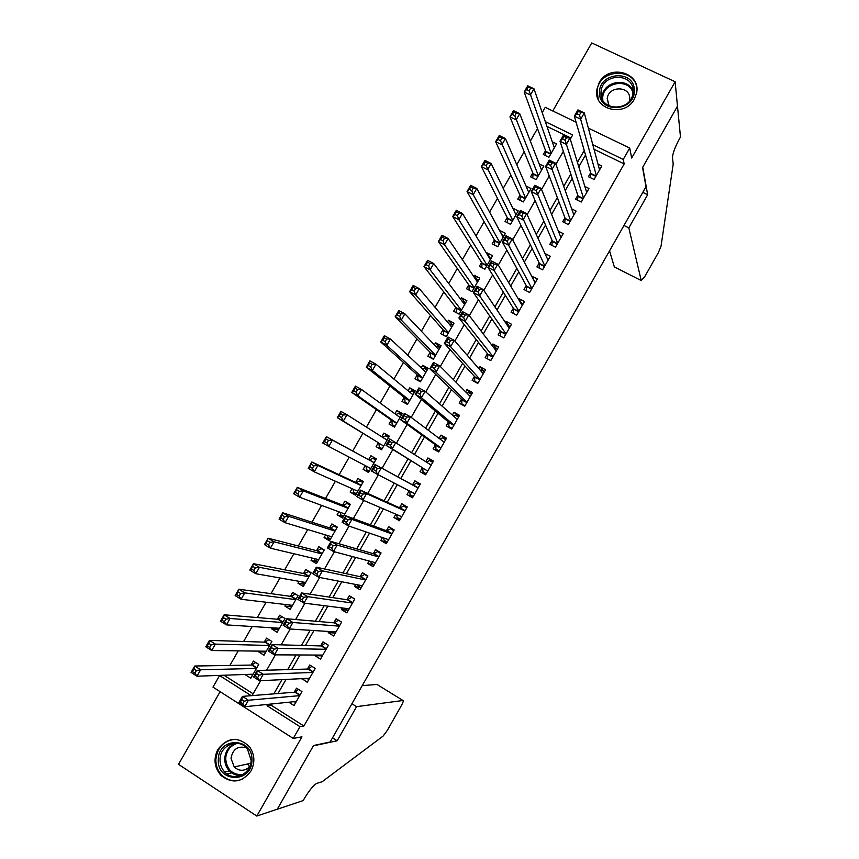 <?xml version="1.0" encoding="UTF-8"?>
<svg xmlns="http://www.w3.org/2000/svg" width="859" height="859" viewBox="0 0 859 859"><rect width="100%" height="100%" fill="white"/><g stroke="black" fill="none" stroke-linecap="round" stroke-linejoin="round"><path stroke-width="1.29" d="M599.238 82.604L596.855 89.519C592.935 109.587 624.718 117.941 634.329 99.172L636.583 93.051C641.372 72.489 608.924 63.577 599.238 82.604M217.896 749.381C213.247 758.894 214.278 767.57 220.988 775.43C232.166 784.042 242.174 782.549 250.989 770.963C255.273 762.438 254.747 754.342 249.411 746.675C238.147 736.195 227.635 737.097 217.896 749.381M542.201 112.626L545.24 107.321L576.099 122.214M220.129 691.688L178.511 764.338L256.809 816.05L277.317 809.157L313.546 745.515L330.167 741.993L646 186.736L642.564 167.526L677.472 106.194L675.142 81.755L591.733 42.95L552.777 110.961M272.024 703.94L271.251 705.293L303.893 726.027L299.963 726.66L293.252 738.439L212.968 687.103L219.593 675.55L251.247 695.683M224.274 675.228L219.593 675.55M537.509 128.539L530.325 141.059M524.183 151.785L516.774 164.713M510.847 175.064L503.202 188.4M497.479 198.386L489.609 212.119M484.111 221.729L476.004 235.881M470.711 245.105L462.378 259.665M457.299 268.513L448.731 283.481M443.867 291.953L435.062 307.329M430.423 315.436L421.372 331.22M416.948 338.94L407.671 355.132M403.462 362.477L393.948 379.087M389.965 386.045L380.204 403.075M376.435 409.646L366.439 427.095M362.895 433.28L352.727 451.029M349.216 457.16L339.155 474.726M335.407 481.255L325.561 498.445M321.588 505.382L311.946 522.197M307.737 529.541L298.32 545.991M293.875 553.744L284.673 569.818M279.991 577.967L271.004 593.666M266.097 602.234L257.313 617.557M252.17 626.533L243.612 641.48M238.233 650.864L229.879 665.435M590.648 172.756L588.404 176.696L594.095 179.488L601.805 165.98L598.004 164.123M577.806 195.261L575.562 199.202L581.242 202.037L588.963 188.508L584.872 186.489M564.943 217.799L562.699 221.751L568.368 224.596L576.088 211.056L571.664 208.844M552.069 240.37L549.814 244.321L555.472 247.199L563.214 233.637L558.371 231.189M539.173 262.961L536.918 266.924L542.566 269.833L550.318 256.25L544.993 253.523M526.266 285.585L524.001 289.547L529.638 292.489L537.401 278.885L531.646 276.158M513.338 308.241L511.073 312.214L516.699 315.178L524.462 301.563L518.825 298.61L518.482 299.233M505.726 334.409L500.776 331.778L500.464 336.137L503.739 337.888L511.513 324.262L505.887 321.287L505.285 322.34M487.429 353.65L485.152 357.623L490.757 360.64L498.553 346.993L492.937 343.987L492.089 345.479M474.447 376.392L472.171 380.376L477.765 383.425L485.56 369.746L479.966 366.718L478.86 368.651M461.444 399.167L459.168 403.161L464.751 406.232L472.568 392.542L466.974 389.481L465.621 391.854M448.43 421.973L446.154 425.967L451.727 429.071L459.544 415.359L453.96 412.277L452.36 415.09M435.395 444.812L433.119 448.806L438.681 451.941L446.508 438.219L440.946 435.105L439.089 438.348M422.349 467.672L420.062 471.677L425.613 474.834L433.462 461.09L427.9 457.954L425.796 461.648M409.152 490.811L406.994 494.58L412.535 497.769L420.384 484.004L414.843 480.836L412.556 484.841M395.816 514.176L393.905 517.515L399.435 520.726L407.295 506.95L401.765 503.75L399.478 507.766M382.459 537.573L380.805 540.483L386.325 543.715L394.195 529.917L388.665 526.696L386.378 530.712M369.091 561.002L367.684 563.472L373.193 566.747L381.074 552.928L375.555 549.674L373.268 553.701M355.701 584.464L354.542 586.493L360.039 589.789L367.931 575.959L362.434 572.674L360.136 576.711M342.29 607.957L341.388 609.546L346.875 612.875L354.778 599.024L349.28 595.716L346.982 599.754M328.868 631.483L328.213 632.632L333.689 635.993L341.603 622.12L336.116 618.781L333.818 622.818M315.425 655.041L315.028 655.75L320.482 659.132L328.406 645.249L322.941 641.877L320.632 645.925M301.96 678.631L307.264 682.314L315.199 668.399L309.745 665.006L307.425 669.054M251.386 674.616L245.728 674.455M245.513 674.841L250.849 678.213L258.742 664.426L253.394 661.065L251.096 665.081M264.615 651.949L258.645 651.884L259.085 651.122M258.645 651.884L264.003 655.234L271.884 641.458L266.515 638.13L264.228 642.135M277.887 629.336L271.766 628.96L272.421 627.822M271.766 628.96L277.124 632.288L284.995 618.534L279.626 615.227L277.339 619.232M291.212 606.798L284.866 606.067L285.736 604.553M284.866 606.067L290.245 609.364L298.105 595.631L292.715 592.356L290.428 596.35M301.563 581.758L304.569 584.324L297.955 583.207L299.039 581.318M297.955 583.207L303.334 586.482L311.183 572.76L305.793 569.506L303.506 573.501M317.422 561.861L311.022 560.379L312.322 558.114M311.022 560.379L316.413 563.622L324.251 549.921L318.85 546.7L316.563 550.683M330.275 539.409L324.068 537.584L325.582 534.932M324.068 537.584L329.48 540.794L337.308 527.115L331.885 523.915L329.609 527.898M343.095 516.978L337.104 514.809L338.833 511.792M337.104 514.809L342.516 517.998L350.343 504.33L344.91 501.162L342.634 505.146M355.916 494.591L350.118 492.067L352.061 488.674M350.118 492.067L355.551 495.224L363.357 481.577L357.913 478.442L355.647 482.414M368.704 472.225L363.11 469.358L365.268 465.589M363.11 469.358L368.554 472.482L376.349 458.856L370.905 455.742L368.629 459.715M389.148 436.501L383.876 433.086L381.761 436.78M378.368 442.707L376.092 446.68L381.546 449.783L389.342 436.168L383.876 433.086M401.905 414.21L396.837 410.452L394.936 413.77M391.328 420.062L389.063 424.024L394.528 427.106L402.302 413.512L396.837 410.452M414.639 391.94L409.764 387.849L408.089 390.781M404.267 397.449L402.012 401.411L407.488 404.449L415.251 390.877L409.764 387.849M427.363 369.714L422.692 365.268L421.221 367.835M417.195 374.868L414.94 378.819L420.427 381.836L428.179 368.275L422.692 365.268M440.066 347.508L435.588 342.73L434.343 344.91M430.112 352.308L427.857 356.249L433.344 359.245L441.096 345.705L435.588 342.73M449.128 324.015L452.757 325.314L448.484 320.214L447.442 322.018M443.008 329.781L440.753 333.721L446.261 336.685L453.992 323.167L448.484 320.214M465.095 302.744L461.347 297.729L460.531 299.157M455.882 307.286L453.627 311.216L459.146 314.158L466.877 300.65L461.347 297.729M477.55 280.27L474.2 275.277L473.599 276.33M468.746 284.812L466.491 288.742L472.021 291.652L479.741 278.166L474.2 275.277M490.059 257.872L487.042 252.847L486.645 253.523M481.588 262.371L479.333 266.301L484.873 269.178L492.583 255.714L487.042 252.847M502.59 235.527L499.68 230.76M494.408 239.962L492.164 243.881L497.715 246.737L505.414 233.294L499.852 230.448M507.218 217.585L504.985 221.493L510.536 224.328L518.224 210.895L512.748 208.125M520.017 195.229L517.773 199.138L523.346 201.94L531.023 188.529L525.998 186.016M532.784 172.906L530.551 176.814L536.134 179.595L543.801 166.195L539.173 163.908M224.178 675.389L253.147 693.793M570.934 138.052L546.958 126.402M545.551 150.615L543.317 154.513L548.912 157.261L556.568 143.882L552.262 141.778M303.893 726.027L624.192 163.929L594.031 149.273M585.537 154.996L578.794 166.807M572.223 178.318L565.211 190.591M558.887 201.672L551.607 214.406M545.529 225.047L537.992 238.254M532.15 248.466L524.344 262.135M518.761 271.916L510.686 286.058M505.35 295.399L497.007 310.002M491.928 318.914L483.306 333.99M478.474 342.451L469.594 358.01M465.009 366.031L455.861 382.062M451.523 389.642L442.106 406.146M438.026 413.286L428.33 430.262M424.507 436.963L414.532 454.411M410.967 460.671L400.799 478.474M397.266 484.648L387.226 502.236M383.425 508.882L373.633 526.03M369.574 533.149L360.028 549.857M355.69 557.437L346.392 573.726M341.796 581.768L332.755 597.617M327.88 606.132L319.086 621.551M313.954 630.538L305.396 645.506M299.995 654.966L291.695 669.505M286.026 679.437L277.972 693.535M288.817 702.222L294.025 705.518L301.971 691.592L296.527 688.166L294.207 692.225M503.739 337.898L498.123 334.903L500.389 330.93M588.361 128.12L629.722 148.07L631.687 158.035L675.142 81.755M629.722 148.07L623.237 159.452L592.796 144.688M624.192 163.929L623.237 159.452M256.809 816.05L301.949 736.818L293.252 738.439M570.279 139.201L572.706 134.949L545.315 121.656M252.106 695.618L260.631 680.715M266.634 670.213L275.417 654.848M281.14 644.841L290.192 629.013M295.625 619.511L304.934 603.233M310.088 594.224L319.655 577.473M324.519 568.969L334.366 551.757M338.94 543.747L349.044 526.084M353.35 518.568L363.711 500.453M367.727 493.42L378.347 474.844M382.083 468.316L392.831 449.504M396.611 442.9L407.155 424.464M411.203 417.388L421.458 399.456M425.774 391.908L435.738 374.481M440.313 366.471L449.998 349.549M454.841 341.066L464.236 324.648M469.347 315.704L478.452 299.78M483.832 290.374L492.647 274.955M498.295 265.087L506.831 250.162M512.726 239.833L520.983 225.402M527.147 214.621L535.114 200.684M541.546 189.442L549.234 175.998M555.923 164.305L563.332 151.345M267.836 704.369L267.052 705.733L299.963 726.66M584.238 150.465L577.431 162.383M570.795 173.99L563.719 186.382M557.341 197.559L549.996 210.412M543.865 221.15L536.252 234.475M530.368 244.772L522.487 258.57M516.85 268.438L508.7 282.697M503.32 292.124L494.902 306.867M489.77 315.844L481.072 331.059M476.197 339.606L467.232 355.293M462.604 363.389L453.369 379.56M448.999 387.216L439.486 403.87M435.373 411.074L425.592 428.201M421.726 434.955L411.665 452.575M408.057 458.878L397.803 476.842M394.238 483.08L384.102 500.818M380.269 507.529L370.39 524.838M366.288 532.011L356.646 548.88M352.276 556.535L342.891 572.964M338.253 581.081L329.126 597.069M324.208 605.67L315.328 621.218M310.142 630.291L301.52 645.399M296.065 654.945L287.679 669.612M281.956 679.641L273.828 693.868M271.251 705.293L267.052 705.733M307.286 678.621L301.81 678.9M320.611 655.771L315.028 655.75M333.99 632.986L328.213 632.632M347.444 610.287L341.388 609.546M361.048 587.717L354.542 586.493M374.105 565.136L367.684 563.472M386.99 542.544L380.805 540.483M399.864 519.985L393.905 517.515M412.717 497.458L406.994 494.58M433.237 461.476L427.9 457.954M446.046 439.024L440.946 435.105M458.835 416.604L453.96 412.277M471.612 394.206L466.974 389.481M484.186 371.614L479.966 366.718M496.545 348.754L492.937 343.987M509.043 326.012L505.887 321.287M521.617 303.345L518.825 298.61M534.244 280.753L531.753 275.964M294.218 701.674L295.689 702.598M244.224 701.148L241.808 699.602L240.327 702.211L242.743 703.746L244.224 701.148L248.444 700.235L244.729 706.732L238.705 702.877L242.41 696.391L248.444 700.235L299.651 695.65M296.344 701.449L244.729 706.732L242.743 703.746M241.808 699.602L242.41 696.391L294.841 692.171L298.578 689.455M240.327 702.211L238.705 702.877M252.503 675.324L250.839 674.272M194.896 673.188L196.378 670.611L194.005 669.097L192.534 671.674L194.896 673.188L196.969 676.205L191.063 672.425L194.746 666.015L200.652 669.784L196.969 676.205L253.158 674.186M255.714 662.525L251.784 665.07L194.746 666.015L194.005 669.097M256.444 668.442L200.652 669.784L196.378 670.611M191.063 672.425L192.534 671.674M251.934 760.333C252.117 783.644 216.79 782.774 218.336 759.646C218.165 736.55 253.298 737.119 251.934 760.333M220.033 759.581C219.968 764.424 221.525 768.558 224.693 771.983C233.562 782.109 251.343 774.227 251.118 760.215L247.435 748.984C239.038 737.43 219.818 744.903 220.033 759.581M246.404 747.824C237.889 745.58 232.757 749.091 231.007 758.347L234.196 766.947C239.339 771.436 244.504 771.382 249.679 766.797M235.398 739.309C223.845 740.479 217.338 747.244 215.856 759.592C215.781 765.691 217.767 770.877 221.794 775.151C227.818 780.767 234.625 782.13 242.227 779.231M247.575 763.984L249.54 766.947M634.296 90.42C635.435 111.595 598.895 114.064 599.55 92.879C598.433 71.898 634.758 69.192 634.296 90.42M600.946 93.287C600.269 111.155 630.442 111.777 632.858 93.835L633.094 91.011C633.609 72.768 602.878 72.875 601.096 91.011L600.946 93.287M629.443 101.115L629.733 98.517C630.109 85.717 608.559 85.696 607.249 98.441L609.095 105.904M636.884 90.066C637.292 67.485 599.271 67.882 597.166 90.313L598.175 99.215M351.922 703.746L356.571 706.646L402.978 700.493L377.004 684.462L362.24 685.6M402.978 700.493C403.633 700.719 403.075 702.469 401.282 705.744L387.237 730.515L383.103 736.066L322.146 781.733L316.66 783.419C313.256 785.416 308.982 790.742 303.828 799.418L303.173 800.567L277.264 809.275L313.363 745.848L337.168 740.78L356.571 706.646M332.53 737.838L337.168 740.78M677.536 106.097L642.747 167.204L647.665 194.746L628.82 227.882L641.244 280.56L644.637 276.845L658.316 252.718L661.022 246.254L673.209 164.08L672.49 157.831C672.576 153.6 675.034 147.039 679.856 138.127L680.489 137.021L677.461 106.054M647.665 194.746L642.8 192.373M628.82 227.882L623.978 225.466M609.557 250.807L614.335 266.924L641.244 280.56L614.335 266.924M306.91 678.385L308.821 679.576M259.107 675.131L256.691 673.606L255.198 676.205L257.625 677.73L259.107 675.131L263.284 674.283L259.568 680.768L253.534 676.956L257.238 670.482L263.284 674.283L312.88 672.457M309.584 678.256L259.568 680.768L257.625 677.73M256.691 673.606L257.238 670.482L308.048 669.043L311.871 666.337M255.198 676.205L253.534 676.956M319.473 655.063L321.942 656.587M273.967 649.157L271.541 647.643L270.059 650.242L272.486 651.756L273.967 649.157L278.101 648.362L274.397 654.837L268.352 651.068L272.045 644.594L278.101 648.362L326.098 649.297M322.801 655.084L274.397 654.837L272.486 651.756M271.541 647.643L272.045 644.594L321.223 645.936L325.153 643.241M270.059 650.242L268.352 651.068M331.853 631.676L335.031 633.631M338.478 620.219L341.581 622.163M288.807 623.215L286.369 621.723L284.887 624.31L287.314 625.814L288.807 623.215L292.898 622.485L289.204 628.96L283.137 625.212L286.831 618.759L292.898 622.485L339.294 626.168M335.998 631.945L289.204 628.96L287.314 625.814M286.369 621.723L286.831 618.759L334.387 622.872L338.382 620.209M284.887 624.31L283.137 625.212M344.835 608.279L348.12 610.695M352.115 597.413L354.649 599.249M303.614 597.316L301.176 595.835L299.694 598.422L302.132 599.904L303.614 597.316L307.672 596.651L303.979 603.104L297.901 599.399L301.595 592.957L307.672 596.651L352.469 603.061M349.183 608.838L303.979 603.104L302.132 599.904M301.176 595.835L301.595 592.957L347.541 599.829L351.438 597.316M299.694 598.422L297.901 599.399M265.549 652.529L263.391 651.176M209.66 647.45L211.142 644.884L208.769 643.38L207.287 645.957L209.66 647.45L211.701 650.521L205.784 646.784L209.456 640.385L215.384 644.11L211.701 650.521L266.301 651.219M268.931 639.622L264.894 642.156L209.456 640.385L208.769 643.38M269.586 645.474L215.384 644.11L211.142 644.884M205.784 646.784L207.287 645.957M278.574 629.765L275.782 628.036M224.414 621.755L225.885 619.189L223.501 617.707L222.03 620.273L224.414 621.755L226.411 624.88L220.484 621.175L224.156 614.786L230.083 618.48L226.411 624.88L279.422 628.273M282.128 616.762L277.983 619.285L224.156 614.786L223.501 617.707M282.708 622.539L230.083 618.48L225.885 619.189M220.484 621.175L222.03 620.273M295.389 593.977L291.061 596.436L238.823 589.22L244.772 592.882L241.1 599.271L292.532 605.359M298.073 595.674L295.271 593.966M291.577 607.023L288.667 604.897M239.135 596.092L241.1 599.271L235.151 595.609L238.823 589.22L236.751 594.632L239.135 596.092L240.606 593.537L238.222 592.066M295.807 599.636L244.772 592.882L240.606 593.537M235.151 595.609L236.751 594.632M308.982 571.439L304.118 573.629L253.469 563.697L259.429 567.327L255.767 573.705L305.632 582.477M311.065 572.974L308.252 571.289M253.834 570.473L255.767 573.705L249.808 570.075L253.469 563.697L251.44 569.023L253.834 570.473L255.306 567.917L252.911 566.457M308.896 576.765L259.429 567.327L255.306 567.917M249.808 570.075L251.44 569.023M357.827 584.882L357.967 585.87L361.177 587.803M365.945 574.768L364.495 574.446L367.706 576.357M318.41 571.46L315.962 569.989L314.48 572.566L316.928 574.037L318.41 571.46L322.426 570.848L318.743 577.302L312.644 573.629L316.327 567.187L322.426 570.848L365.633 579.997M362.348 585.752L318.743 577.302L316.928 574.037M315.962 569.989L316.327 567.187L360.662 576.819L364.495 574.446M314.48 572.566L312.644 573.629M322.823 549.062L321.212 548.633L317.164 550.844L268.094 538.217L274.075 541.804L270.413 548.182L318.7 559.628M324.026 550.318L321.212 548.633M317.551 561.646L314.727 559.961L314.458 558.618M268.513 544.896L270.413 548.182L264.443 544.585L268.094 538.217L266.118 543.457L268.513 544.896L269.984 542.34L267.589 540.902M321.964 553.915L274.075 541.804L269.984 542.34M264.443 544.585L266.118 543.457M370.83 561.475L371.013 563.021L374.223 564.932M380.193 552.401L377.52 551.607L380.741 553.507M333.174 545.637L330.726 544.177L329.255 546.764L331.703 548.214L333.174 545.637L337.157 545.089L333.475 551.521L327.376 547.892L331.048 541.46L337.157 545.089L378.776 556.954M375.49 562.709L333.475 551.521L331.703 548.214M330.726 544.177L331.048 541.46L373.783 553.851L377.52 551.607M329.255 546.764L327.376 547.892M337.125 527.007L334.151 526.019L330.178 528.081L282.708 512.769L288.699 516.323L285.038 522.691L331.757 536.8M336.975 527.684L334.151 526.019M330.5 539.001L327.687 537.326L327.354 535.468M283.169 519.351L285.038 522.691L279.057 519.126L282.708 512.769L280.775 517.923L283.169 519.351L284.64 516.796L282.235 515.368M335.021 531.098L288.699 516.323L284.64 516.796M279.057 519.126L280.775 517.923M383.844 538.056L384.027 540.193L387.259 542.093M394.077 530.132L390.534 528.8L393.766 530.679M347.927 519.856L345.468 518.407L343.997 520.983L346.445 522.433L347.927 519.856L351.868 519.362L348.196 525.794L342.075 522.197L345.748 515.776L351.868 519.362L391.897 533.944M388.622 539.699L348.196 525.794L346.445 522.433M345.468 518.407L345.748 515.776L386.872 530.894L390.534 528.8M343.997 520.983L342.075 522.197M350.15 504.662L347.079 503.428L343.192 505.36L297.289 487.354L303.291 490.876L299.641 497.232L344.803 514.004M349.903 505.081L347.079 503.428M343.45 516.377L340.615 514.724L340.261 512.318M297.815 493.839L299.641 497.232L293.649 493.71L297.289 487.354L295.399 492.432L297.815 493.839L299.276 491.294L296.87 489.877M348.056 508.313L303.291 490.876L299.276 491.294M293.649 493.71L295.399 492.432M396.858 514.627L397.03 517.408L400.262 519.276M406.93 507.594L403.526 506.015L406.769 507.884M362.648 494.108L360.189 492.679L358.718 495.256L361.177 496.685L362.648 494.108L366.557 493.678L362.885 500.099L356.753 496.534L360.415 490.124L366.557 493.678L405.008 510.965L399.95 507.98L403.526 506.015M401.733 516.71L362.885 500.099L361.177 496.685M360.189 492.679L360.415 490.124L399.95 507.98M358.718 495.256L356.753 496.534M362.949 482.286L359.985 480.868L356.174 482.661L311.849 461.981L317.873 465.471L314.222 471.816L357.827 491.241M362.82 482.511L359.985 480.868M356.367 493.796L353.532 492.143L353.156 489.168M312.429 468.37L314.222 471.816L308.209 468.327L311.849 461.981L310.013 466.974L312.429 468.37L313.889 465.825L311.473 464.429M361.081 485.56L317.873 465.471L313.889 465.825M308.209 468.327L310.013 466.974M409.872 491.187L410.022 494.644L413.265 496.502M419.772 485.077L416.508 483.273L419.75 485.12M377.348 468.402L374.878 466.985L373.418 469.551L375.877 470.968L377.348 468.402L381.224 468.037L377.563 474.447L371.41 470.915L375.072 464.515L418.097 488.019L413.007 485.099L416.508 483.273M414.833 493.753L377.563 474.447L375.877 470.968M374.878 466.985L375.072 464.515L413.007 485.099M373.418 469.551L371.41 470.915M375.737 459.93L372.881 458.341L369.155 459.994L326.399 436.651L332.422 440.098L328.793 446.444L370.83 468.509M375.727 459.962L372.881 458.341M369.273 471.237L366.439 469.605L366.063 466.007M327.021 442.943L328.793 446.444L322.759 442.976L326.399 436.651L324.605 441.558L327.021 442.943L328.482 440.399L326.055 439.013M369.155 459.994L332.422 440.098L328.482 440.399M322.759 442.976L324.605 441.558M426.193 473.835L422.993 471.913L426.236 473.749M426.526 462.121L429.468 460.553L432.721 462.389M422.993 471.913L422.8 467.951L386.045 445.327L389.707 438.938L431.175 465.106M392.026 442.729L395.87 442.428L392.209 448.827L386.045 445.327L388.096 443.899L390.566 445.295L392.026 442.729L389.557 441.333L388.096 443.899M422.8 467.951L392.209 448.827L390.566 445.295M389.707 438.938L389.557 441.333M388.601 437.446L385.755 435.846L382.566 437.285M382.169 448.699L379.324 447.088L382.126 448.763M387.065 440.141L346.961 414.768L343.332 421.093L337.286 417.667L378.873 443.019L379.324 447.088M339.165 416.175L337.286 417.667L340.916 411.354L346.961 414.768L343.052 415.004L340.626 413.641L339.165 416.175L341.592 417.549L343.052 415.004M341.592 417.549L343.332 421.093L378.873 443.019M340.626 413.641L340.916 411.354M439.003 451.372L435.942 449.203L439.196 451.029M440.033 439.067L442.417 437.865L445.671 439.69M435.942 449.203L435.824 445.112L400.659 419.783L404.31 413.404L410.495 416.851L444.232 442.213M406.694 417.098L410.495 416.851L406.833 423.24L400.659 419.783L402.753 418.279L405.223 419.664L406.694 417.098L404.213 415.713L402.753 418.279M440.968 447.936L406.833 423.24L405.223 419.664M404.31 413.404L404.213 415.713M401.464 414.961L398.619 413.372L395.945 414.51M395.033 426.204L392.187 424.604L394.893 426.461M399.864 417.356L361.467 389.471L357.849 395.795L351.793 392.402L391.811 420.405L392.187 424.604M353.715 390.834L351.793 392.402L355.411 386.088L361.467 389.471L357.602 389.653L355.164 388.3L353.715 390.834L356.141 392.187L357.602 389.653M356.141 392.187L357.849 395.795L396.794 423.133M355.164 388.3L355.411 386.088M451.802 428.931L448.881 426.536L452.145 428.34M453.498 416.078L455.345 415.208L458.609 417.012M448.881 426.536L448.838 422.317L415.251 394.27L418.902 387.903L425.098 391.317L457.16 419.267M421.329 391.511L425.098 391.317L421.447 397.696L415.251 394.27L417.377 392.692L419.868 394.066L421.329 391.511L418.848 390.136L417.377 392.692M454.003 425.065L421.447 397.696L419.868 394.066M418.902 387.903L418.848 390.136M414.317 392.509L411.461 390.931L409.303 391.79M407.896 403.73L405.04 402.141L407.638 404.181M412.986 394.839L375.963 364.216L372.344 370.53L366.278 367.169L404.739 397.824L405.04 402.141M368.243 365.526L366.278 367.169L369.896 360.866L375.963 364.216L372.119 364.334L369.692 362.992L368.243 365.526L370.669 366.868L372.119 364.334M370.669 366.868L372.344 370.53L409.754 400.487M369.692 362.992L369.896 360.866M463.624 405.609L461.809 403.891L465.063 405.684M466.931 393.164L468.262 392.574L471.527 394.367M461.809 403.891L461.831 399.542L429.822 368.801L433.462 362.444L439.668 365.827L470.292 396.536M435.942 365.955L439.668 365.827L436.028 372.194L429.822 368.801L431.991 367.147L434.482 368.511L435.942 365.955L433.451 364.603L431.991 367.147M467.038 402.237L436.028 372.194L434.482 368.511M433.462 362.444L433.451 364.603M427.148 370.079L424.282 368.511L422.607 369.134M420.738 381.289L417.871 379.721L419.976 381.589M425.924 372.226L390.437 338.994L386.818 345.297L380.73 341.968L417.646 375.265L417.871 379.721M382.738 340.25L380.73 341.968L384.349 335.676L390.437 338.994L386.625 339.058L384.188 337.727L382.738 340.25L385.176 341.581L386.625 339.058M385.176 341.581L386.818 345.297L422.692 377.874M384.188 337.727L384.349 335.676M475.607 382.244L474.705 381.278L477.98 383.05M480.321 370.326L481.147 369.982L484.422 371.754M474.705 381.278L474.812 376.8L444.371 343.375L448.011 337.018L454.228 340.368L483.295 373.74M450.535 340.443L454.228 340.368L450.588 346.725L444.371 343.375L446.583 341.646L449.085 342.988L450.535 340.443L448.044 339.101L446.583 341.646M480.041 379.431L450.588 346.725L449.085 342.988M448.011 337.018L448.044 339.101M439.958 347.68L437.091 346.134L435.889 346.542M433.559 358.879L430.692 357.323L431.733 358.364M438.842 349.656L404.879 313.803L401.271 320.096L395.172 316.81L430.542 352.738L430.692 357.323M397.223 315.028L395.172 316.81L398.78 310.529L404.879 313.803L401.11 313.814L398.673 312.504L397.223 315.028L399.671 316.337L401.11 313.814M399.671 316.337L401.271 320.096L435.61 355.293M398.673 312.504L398.78 310.529M487.944 359.126L490.865 360.458M493.667 347.551L497.307 349.162M487.59 358.697L487.772 354.08L458.899 317.98L462.529 311.634L468.767 314.952L496.277 350.977M465.116 314.963L468.767 314.952L465.138 321.298L458.899 317.98L461.154 316.176L463.656 317.508L465.116 314.963L462.614 313.632L461.154 316.176M493.034 356.657L465.138 321.298L463.656 317.508M462.529 311.634L462.614 313.632M446.358 336.503L443.91 335.418M451.737 327.107L419.31 288.656L415.702 294.948L409.593 291.684L443.416 330.243L443.491 334.956M411.686 289.827L409.593 291.684L413.2 285.413L419.31 288.656L415.573 288.613L413.125 287.314L411.686 289.827L414.135 291.137L415.573 288.613M414.135 291.137L415.702 294.948L448.516 332.744M413.125 287.314L413.2 285.413M507.046 324.949L510.171 326.613M500.776 331.778L473.406 292.618L477.035 286.283L483.284 289.569L509.247 328.235M479.666 289.515L483.284 289.569L479.655 295.904L473.406 292.618L475.703 290.75L478.205 292.06L479.666 289.515L477.153 288.205L475.703 290.75M506.005 333.915L479.655 295.904L478.205 292.06M477.035 286.283L477.153 288.205M465.546 302.98L462.325 301.541M459.157 314.147L456.279 312.612L456.365 308.177L461.122 310.7M464.622 304.591L433.72 263.552L430.123 269.823L423.992 266.601L456.365 308.177M426.118 264.669L423.992 266.601L427.589 260.331L433.72 263.552L430.026 263.445L427.567 262.156L426.118 264.669L428.577 265.957L430.026 263.445M428.577 265.957L430.123 269.823L461.401 310.217M427.567 262.156L427.589 260.331M520.597 302.808L523.024 304.086M513.328 313.406L513.65 308.746L487.891 267.299L491.509 260.975L497.78 264.218L522.197 305.525M494.193 264.121L497.78 264.218L494.15 270.553L487.891 267.299L490.231 265.356L492.744 266.655L494.193 264.121L491.681 262.811L490.231 265.356M518.965 311.205L494.15 270.553L492.744 266.655M491.509 260.975L491.681 262.811M478.302 280.668L475.553 279.229M477.486 282.096L448.108 238.48L444.511 244.74L438.369 241.551L469.111 285.338L469.046 290.084M440.538 239.543L438.369 241.551L441.966 235.291L448.108 238.48L444.447 238.319L441.977 237.041L440.538 239.543L442.997 240.831L444.447 238.319M442.997 240.831L444.511 244.74L474.275 287.722M441.977 237.041L441.966 235.291M533.965 280.603L535.855 281.591M526.191 290.696L526.556 286.122L502.354 242.013L505.972 235.699L512.243 238.909L535.136 282.858M508.7 238.748L512.243 238.909L508.635 245.234L502.354 242.013L504.738 239.994L507.25 241.282L508.7 238.748L506.187 237.46L504.738 239.994M531.904 288.517L508.635 245.234L507.25 241.282M505.972 235.699L506.187 237.46M491.058 258.387L488.911 257.281M490.339 259.643L462.464 213.44L458.878 219.689L452.725 216.532L481.942 262.94L481.813 267.589M454.937 214.46L452.725 216.532L456.312 210.294L462.464 213.44L458.846 213.225L456.376 211.958L454.937 214.46L457.407 215.727L458.846 213.225M457.407 215.727L458.878 219.689L487.128 265.248M456.376 211.958L456.312 210.294M547.215 258.366L548.676 259.117M539.044 268.008L539.452 263.53L516.796 216.769L520.404 210.466L526.696 213.644L548.053 260.213M523.185 213.419L526.696 213.644L523.088 219.958L516.796 216.769L519.223 214.675L521.735 215.953L523.185 213.419L520.661 212.152L519.223 214.675M544.831 265.871L521.735 215.953M520.404 210.466L520.661 212.152M503.782 236.139L502.128 235.291M503.17 237.213L476.809 188.432L473.223 194.682L467.06 191.557L494.741 240.552L494.569 245.116M469.315 189.42L467.06 191.557L470.646 185.319L476.809 188.432L473.223 188.164L470.753 186.908L469.315 189.42L471.784 190.666L473.223 188.164M471.784 190.666L473.223 194.682L499.959 242.818M470.753 186.908L470.646 185.319M560.358 236.118L561.475 236.687M551.875 245.363L552.326 240.96L531.227 191.557L534.824 185.265L541.127 188.411L560.959 237.589M537.648 188.132L541.127 188.411L537.519 194.714L531.227 191.557L533.675 189.399L536.209 190.655L537.648 188.132L535.125 186.875L533.675 189.399M557.727 243.247L536.209 190.655M534.824 185.265L535.125 186.875M516.495 213.912L515.239 213.268M515.98 214.814L491.133 163.468L487.558 169.706L481.384 166.625L507.54 218.207L507.304 222.685M483.671 164.402L481.384 166.625L484.959 160.386L491.133 163.468L487.579 163.146L485.099 161.9L483.671 164.402L486.14 165.637L487.579 163.146M486.14 165.637L512.78 220.409M485.099 161.9L484.959 160.386M573.436 213.859L574.263 214.278M564.696 222.749L565.179 218.433L545.626 166.388L549.223 160.107L555.537 163.21L573.844 215.008M552.101 162.877L555.537 163.21L551.94 169.513L545.626 166.388L548.117 164.155L550.651 165.4L552.101 162.877L549.567 161.632L548.117 164.155M570.623 220.645L550.651 165.4M549.223 160.107L549.567 161.632M529.198 191.718L528.264 191.246M528.779 192.437L505.436 138.546L501.86 144.774L495.675 141.714L520.307 195.884L520.039 200.276M498.005 139.426L495.675 141.714L499.24 135.497L505.436 138.546L501.914 138.159L499.433 136.935L498.005 139.426L500.486 140.651L501.914 138.159M500.486 140.651L525.59 198.032M499.433 136.935L499.24 135.497M586.45 191.611L587.019 191.89M577.506 200.168L578.021 195.927L560.004 141.252L563.59 134.981L569.925 138.052L586.708 192.448M566.521 137.665L569.925 138.052L566.328 144.344L560.004 141.252L562.538 138.943L565.082 140.178L566.521 137.665L563.976 136.431L562.538 138.943M583.497 198.085L565.082 140.178M563.59 134.981L563.976 136.431M541.879 169.545L541.234 169.223M541.567 170.103L519.716 113.656L516.152 119.873L509.945 116.845L533.074 173.593L532.752 177.91M512.318 114.494L509.945 116.845L513.51 110.639L519.716 113.656L513.746 112.003L512.318 114.494L514.799 115.707L516.238 113.205M514.799 115.707L538.368 175.687M513.746 112.003L513.51 110.639M590.294 177.62L590.852 173.454L574.36 116.158L577.946 109.888L584.292 112.937L599.561 169.921M580.92 112.486L584.292 112.937L580.705 119.208L574.36 116.158L576.937 113.775L579.481 114.999L580.92 112.486L578.375 111.262L576.937 113.775M596.35 175.547L579.481 114.999M577.946 109.888L578.375 111.262M554.334 147.791L533.976 88.799L530.411 95.005L524.194 92.02L545.809 151.334L545.454 155.565M526.61 89.594L524.194 92.02L527.759 85.814L533.976 88.799L528.038 87.103L526.61 89.594L529.101 90.786L530.529 88.294M529.101 90.786L551.145 153.364M528.038 87.103L527.759 85.814M299.845 695.318L294.841 692.171M300.027 694.995L295.238 691.978M252.202 664.898L256.809 667.797M251.784 665.07L256.626 668.119M241.089 775.473C236.569 775.731 232.66 774.206 229.364 770.92C226.228 767.527 224.682 763.426 224.736 758.637C225.337 751.067 228.945 745.934 235.57 743.228M237.342 743.314C230.266 745.601 226.379 750.68 225.681 758.551C226.679 769.567 232.359 774.947 242.71 774.678M602.127 98.785L602.266 96.133C603.694 80.864 628.509 77.031 633.094 91.462M632.986 93.04C629.099 77.138 601.729 82.453 602.739 98.839L602.825 100.159M313.052 672.157L308.048 669.043M313.224 671.856L308.424 668.86M326.248 649.039L321.223 645.936M326.409 648.749L321.599 645.785M339.423 625.943L334.387 622.872M339.573 625.674L334.752 622.732M352.577 602.878L347.541 599.829M352.727 602.621L347.895 599.7M265.302 642.006L269.919 644.884M264.894 642.156L269.747 645.184M278.38 619.146L283.019 622.002M277.983 619.285L282.847 622.281M291.448 596.318L296.087 599.142M291.061 596.436L295.936 599.41M304.494 573.511L309.143 576.325M304.118 573.629L309.004 576.572M365.719 579.836L360.662 576.819M365.859 579.6L361.005 576.711M317.529 550.748L322.189 553.529M317.164 550.844L322.05 553.765M378.84 556.836L373.783 553.851M378.969 556.621L374.116 553.754M330.543 528.006L335.214 530.765M330.178 528.081L335.085 530.98M391.951 533.868L386.872 530.894M392.058 533.664L387.205 530.819M343.546 505.296L348.217 508.034M343.192 505.36L348.11 508.238M401.679 516.796L400.981 516.388M405.137 510.729L400.273 507.916M356.517 482.618L361.209 485.324M356.174 482.661L361.102 485.518M356.979 490.865L357.773 491.327M414.747 493.893L411.547 492.057M418.204 487.837L413.319 485.045M369.488 459.962L374.18 462.657M367.126 466.566L370.755 468.649M427.793 471.022L422.907 468.241M431.25 464.977L428.942 463.667M384.531 438.53L387.141 440.012M379.012 443.33L383.715 445.993M440.828 448.173L435.932 445.424M440.935 447.99L435.824 445.112M444.275 442.138L443.695 441.816M399.424 417.034L400.079 417.399M391.811 420.405L396.761 423.186M391.94 420.727L396.654 423.369M453.842 425.366L448.935 422.639M453.96 425.162L448.838 422.317M404.739 397.824L409.7 400.573M404.857 398.157L409.582 400.777M466.834 402.581L461.917 399.875M466.963 402.356L461.831 399.542M417.646 375.265L422.617 378.003M417.764 375.619L422.488 378.218M479.816 379.828L474.887 377.144M479.956 379.592L474.812 376.8M430.542 352.738L435.524 355.443M430.649 353.103L435.384 355.68M492.776 357.108L487.848 354.456M492.926 356.85L487.772 354.08M443.416 330.243L448.409 332.927M443.512 330.629L448.258 333.174M505.876 334.14L500.722 331.402M456.269 307.78L461.272 310.443M518.653 311.753L513.693 309.143M518.815 311.463L513.65 308.746M469.111 285.338L474.125 287.98M469.197 285.757L473.964 288.259M531.56 289.118L526.599 286.53M531.732 288.817L526.556 286.122M481.942 262.94L486.956 265.549M482.006 263.359L486.785 265.839M544.456 266.515L539.484 263.96M544.638 266.193L539.452 263.53M494.741 240.552L499.777 243.14M494.805 240.992L499.594 243.451M557.341 243.935L552.348 241.4M557.523 243.602L552.326 240.96M507.54 218.207L512.576 220.774M507.594 218.658L512.394 221.096M570.193 221.397L565.201 218.884M570.397 221.042L565.179 218.433M520.307 195.884L525.364 198.429M520.361 196.357L525.16 198.773M583.036 198.88L578.032 196.4M583.25 198.515L578.021 195.927M533.074 173.593L538.131 176.106M533.106 174.076L537.927 176.471M595.867 176.396L590.852 173.937M596.082 176.02L590.852 173.454M545.809 151.334L550.877 153.825M545.841 151.828L550.662 154.201M596.855 89.519L597.123 90.657M299.877 695.253L294.948 692.15M251.891 665.049L256.669 668.055M234.196 766.947L250.774 763.275M241.196 775.43C236.633 775.698 232.692 774.195 229.364 770.92L224.693 771.983M226.991 773.948L231.672 772.864M242.818 770.265L245.449 769.653M602.148 98.839L601.096 91.011M607.249 98.441L608.795 105.474M313.095 672.092L308.156 669.021M326.291 648.964L321.352 645.914M339.466 625.857L334.527 622.85M352.63 602.793L347.691 599.807M265.023 642.145L269.79 645.12M278.123 619.264L282.89 622.206M291.212 596.425L295.979 599.335M304.279 573.608L309.047 576.496M365.773 579.75L360.834 576.808M317.336 550.834L322.104 553.679M378.894 556.75L373.955 553.83M330.371 528.081L335.139 530.894M391.994 533.772L387.055 530.883M343.385 505.36L348.153 508.141M405.083 510.837L400.144 507.98M356.388 482.672L361.156 485.432M418.15 487.923L413.211 485.099M369.37 460.016L374.137 462.733M431.207 465.041L430.144 464.44M385.906 439.4L387.098 440.076"/></g></svg>
